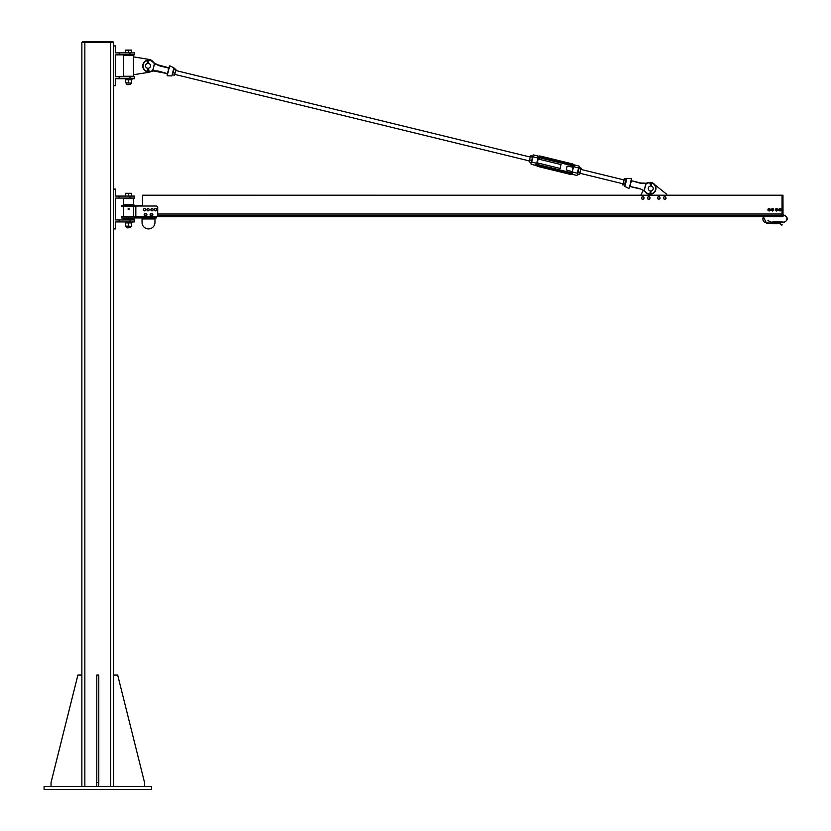 <?xml version="1.0" encoding="UTF-8"?>
<svg xmlns="http://www.w3.org/2000/svg" width="831" height="831" viewBox="0 0 831 831"><rect width="100%" height="100%" fill="white"/><g stroke="black" fill="none" stroke-linecap="round" stroke-linejoin="round"><path stroke-width="1.25" d="M151.491 789.45L44.085 789.45L44.085 786.469L151.491 786.469L151.491 789.45M81.874 786.469L81.874 42.547L113.702 42.547L113.702 786.469L113.702 675.073L117.68 675.073L144.532 782.49L144.532 786.469M82.622 42.547L82.622 41.55L112.954 41.55L112.954 42.547L112.954 41.55M81.874 42.547L81.874 675.073L77.896 675.073L51.044 782.49L51.044 786.469M96.791 786.469L96.791 675.073L98.785 675.073L98.785 786.469M96.791 782.49L98.785 782.49M119.176 219.955L134.591 219.955L134.591 221.939L119.176 221.939L119.176 219.955L115.686 219.955L115.686 198.069L134.591 198.069L134.591 196.085L119.176 196.085L119.176 198.069M119.176 221.939L115.686 221.939L115.686 228.909L113.702 228.909L113.702 675.073M119.176 196.085L115.686 196.085L115.686 189.125L113.702 189.125L113.702 228.909M135.827 217.296L156.218 217.296L156.218 216.476L121.658 216.476L121.658 217.961L156.467 217.961L156.467 216.455M135.827 217.961L135.827 206.026L156.218 206.026A1.496 1.496 0 0 1 157.713 207.521L157.713 214.98A1.496 1.496 0 0 1 156.218 216.476M142.548 205.537L121.658 205.537L121.658 206.524L135.827 206.524M123.642 204.54L133.594 204.54L133.594 198.567L123.642 198.567L123.642 204.54L122.656 205.537M133.594 218.958L123.642 218.958L133.594 219.457L134.591 217.961M142.049 217.961L142.049 218.958L154.971 218.958L154.971 217.961M154.971 218.958L154.971 222.438A6.461 6.461 0 0 1 148.51 228.909A6.461 6.461 0 0 1 142.049 222.438L142.049 218.958M123.642 206.524L123.642 216.476M125.637 198.567L131.599 198.567M131.599 219.457L125.637 219.457M129.096 208.737L128.94 209.557L127.984 209.017L129.096 208.737A0.551 0.551 0 0 1 128.618 209.557A0.551 0.551 0 0 1 128.14 208.737A0.551 0.551 0 0 1 129.096 208.737M128.618 208.508L128.618 209.516L128.618 208.508M131.599 226.354L125.637 226.084L131.599 226.354M131.599 222.937L125.637 222.937M131.599 226.084L131.599 223.207M128.618 226.084L128.618 223.207M125.637 226.084L125.637 223.207M125.315 222.937L131.921 222.937L131.921 221.939M126.935 227.912L130.612 227.611L126.935 227.912M131.599 193.571L130.114 193.301L131.599 193.301L131.599 196.085L125.637 196.085L125.637 193.301L130.114 193.301L125.637 193.571M128.618 196.085L128.618 193.571M143.493 210.17L143.649 209.069A1.122 1.122 0 0 0 144.376 210.866L143.493 210.17M144.054 208.56L144.687 208.654A1.122 1.122 0 0 0 143.649 209.069L144.054 208.56M145.332 208.747L145.57 209.339A1.122 1.122 0 0 0 144.687 208.654L145.332 208.747M145.415 210.451L144.376 210.866A1.122 1.122 0 0 0 145.57 209.339L145.415 210.451M146.9 209.786L147.43 208.799A1.122 1.122 0 0 0 147.471 210.742L146.9 209.786M147.991 208.467L148.552 208.778A1.122 1.122 0 0 0 147.43 208.799L147.991 208.467M149.113 209.09L149.133 209.734A1.122 1.122 0 0 0 148.552 208.778L149.113 209.09M148.593 210.71L147.471 210.742A1.122 1.122 0 0 0 149.133 209.734L148.593 210.71M150.878 209.817L151.377 208.82A1.122 1.122 0 0 0 151.481 210.752L150.878 209.817M151.928 208.467L152.499 208.758A1.122 1.122 0 0 0 151.377 208.82L151.928 208.467M153.07 209.059L153.112 209.703A1.122 1.122 0 0 0 152.499 208.758L153.07 209.059M152.603 210.7L151.481 210.752A1.122 1.122 0 0 0 153.112 209.703L152.603 210.7M154.41 210.118L154.628 209.017A1.122 1.122 0 0 0 155.252 210.856L154.41 210.118M155.054 208.539L155.688 208.664A1.122 1.122 0 0 0 154.628 209.017L155.054 208.539M156.321 208.789L156.529 209.402A1.122 1.122 0 0 0 155.688 208.664L156.321 208.789M156.311 210.492L155.252 210.856A1.122 1.122 0 0 0 156.529 209.402L156.311 210.492M151.907 213.827L152.489 214.637A0.997 0.997 0 0 0 150.91 213.92L151.907 213.827M152.54 215.208L152.073 215.541A0.997 0.997 0 0 0 152.489 214.637L152.54 215.208M151.606 215.873L151.086 215.634A0.997 0.997 0 0 0 152.073 215.541L151.606 215.873M150.504 214.834L150.91 213.92A0.997 0.997 0 0 0 151.086 215.634L150.504 214.834M146.204 214.003L146.495 214.959A0.997 0.997 0 0 0 145.238 213.785L146.204 214.003M146.36 215.52L145.82 215.686A0.997 0.997 0 0 0 146.495 214.959L146.36 215.52M145.269 215.852L144.843 215.458A0.997 0.997 0 0 0 145.82 215.686L145.269 215.852M144.563 214.502L145.238 213.785A0.997 0.997 0 0 0 144.843 215.458L144.563 214.502M151.491 213.359A1.371 1.371 0 0 1 152.675 215.416A1.371 1.371 0 0 1 150.307 215.416A1.371 1.371 0 0 1 151.491 213.359M145.529 213.359A1.371 1.371 0 0 1 146.713 215.416A1.371 1.371 0 0 1 144.345 215.416A1.371 1.371 0 0 1 145.529 213.359M145.487 213.702L145.487 213.567A1.163 1.163 0 0 0 144.521 215.322A1.163 1.163 0 0 0 146.526 215.322A1.163 1.163 0 0 0 145.57 213.567M151.46 213.619L151.46 213.567A1.163 1.163 0 0 0 150.494 215.322A1.163 1.163 0 0 0 152.499 215.322A1.163 1.163 0 0 0 151.533 213.567M113.702 786.469L113.702 42.547L113.702 45.913L115.686 45.913L115.686 52.872L134.591 52.872L134.591 54.856L115.686 54.856L115.686 76.743L134.591 76.743L134.591 78.727L129.979 78.727L129.979 76.743M119.176 52.872L119.176 54.856M113.702 45.913L113.702 85.686L115.686 85.686L115.686 78.727L119.176 78.727L119.176 76.743M119.176 78.727L129.979 78.727M147.129 72.577L133.438 74.748L133.438 56.851L149.31 59.468A6.461 6.461 0 0 1 153.361 62.159M151.086 71.487A6.461 6.461 0 0 1 149.31 72.131L148.427 68.246M148.791 72.235L147.502 72.505M133.594 56.851L133.594 55.355L123.642 55.355L123.642 76.244L133.594 76.244L133.594 74.748M131.475 54.856L125.637 55.355M131.599 76.244L125.637 76.244M126.935 84.7L130.612 84.398L126.935 84.7M131.599 50.348L130.114 50.089L131.599 50.089L131.599 52.872L125.637 52.872L125.637 50.089L130.114 50.089L125.637 50.348M128.618 52.872L128.618 50.348M131.599 83.142L125.637 82.871L131.599 83.142M131.599 79.724L125.637 79.724M131.599 82.871L131.599 79.984M128.618 82.871L128.618 79.984M125.637 82.871L125.637 79.984M125.315 79.724L131.921 79.724L131.921 78.727M772.84 222.812L766.618 223.31L763.211 216.59L156.467 216.59L763.845 216.59A3.729 3.729 0 0 0 766.618 222.812L772.84 223.404L772.84 222.583L772.84 223.31M157.713 214.034L782.033 214.034L782.033 195.212L142.548 195.212L142.548 206.026M782.033 216.59L782.033 215.406L157.651 215.406M654.797 184.731A5.962 5.962 0 0 0 648.118 182.685A5.962 5.962 0 0 1 655.752 186.611A5.962 5.962 0 0 1 651.566 194.101A5.962 5.962 0 0 0 655.752 186.611A5.962 5.962 0 0 0 648.118 182.685A5.962 5.962 0 0 1 654.797 184.731L666.67 194.225L666.67 195.212M640.815 195.212L643.173 190.392M644.025 197.716L643.63 198.9A1.257 1.257 0 0 0 643.204 196.77L644.025 197.716M643.08 199.378L642.394 199.149A1.257 1.257 0 0 0 643.63 198.9L643.08 199.378M641.709 198.91L641.574 198.204A1.257 1.257 0 0 0 642.394 199.149L641.709 198.91M641.979 197.02L643.204 196.77A1.257 1.257 0 0 0 641.574 198.204L641.979 197.02M649.863 197.352L649.842 198.609A1.257 1.257 0 0 0 648.793 196.708L649.863 197.352M649.468 199.222L648.741 199.211A1.257 1.257 0 0 0 649.842 198.609L649.468 199.222M648.024 199.201L647.671 198.567A1.257 1.257 0 0 0 648.741 199.211L648.024 199.201M647.692 197.311L648.793 196.708A1.257 1.257 0 0 0 647.671 198.567L647.692 197.311M657.716 197.196L658.879 196.718A1.257 1.257 0 0 0 657.56 198.443L657.716 197.196M659.596 196.812L659.866 197.477A1.257 1.257 0 0 0 658.879 196.718L659.596 196.812M660.146 198.142L659.71 198.723A1.257 1.257 0 0 0 659.866 197.477L660.146 198.142M658.557 199.201L657.56 198.443A1.257 1.257 0 0 0 659.71 198.723L658.557 199.201M664.977 196.739L665.88 197.601A1.257 1.257 0 0 0 663.772 197.092L664.977 196.739M666.088 198.297L665.589 198.827A1.257 1.257 0 0 0 665.88 197.601L666.088 198.297M665.091 199.347L664.385 199.18A1.257 1.257 0 0 0 665.589 198.827L665.091 199.347M663.481 198.308L663.772 197.092A1.257 1.257 0 0 0 664.385 199.18L663.481 198.308M147.502 71.497A5.651 5.651 0 0 1 143.805 63.198A5.651 5.651 0 0 1 152.811 62.055A13.441 13.441 0 0 0 154.4 63.468L152.811 71.092A13.13 13.13 0 0 0 152.634 71.123L152.634 71.123M169.036 67.872L169.462 66.002L169.129 68.319L159.396 65.504L154.711 63.312A13.13 13.13 0 0 1 153.039 61.847A5.962 5.962 0 0 0 143.545 63.031A5.962 5.962 0 0 0 147.399 71.788A5.962 5.962 0 0 1 143.545 63.031A5.962 5.962 0 0 1 153.039 61.847L152.811 62.055M152.613 70.677L154.649 63.665L159.303 65.805L168.568 68.069L168.392 70.386L169.129 68.319M152.811 71.092A13.13 13.13 0 0 0 150.65 71.622A5.962 5.962 0 0 1 149.019 71.933A5.962 5.962 0 0 0 150.65 71.622L150.556 71.331A13.441 13.441 0 0 1 152.603 70.812L167.291 73.575L167.145 75.496L167.446 73.668M156.529 64.444L168.662 67.768M169.399 67.467L169.784 65.846L173.887 67.799L171.892 75.943L167.363 75.787L167.519 73.824M167.291 73.575L166.636 73.419M168.007 72.951L168.392 70.386L167.249 73.564L158.035 70.999L152.914 70.749M168.132 71.071L167.519 73.949M172.661 73.876L173.887 68.973M167.54 72.463L168.059 72.484M148.676 71.944A5.962 5.962 0 0 1 147.731 71.861A5.962 5.962 0 0 0 148.676 71.944M645.884 183.547L646.165 183.495A13.441 13.441 0 0 0 648.222 182.976A5.651 5.651 0 0 1 655.451 186.715A5.651 5.651 0 0 1 651.452 193.81M629.888 186.539L628.984 188.46L624.891 186.508L626.875 178.374L631.404 178.53L630.552 183.194L631.518 180.743L640.732 183.319L645.853 183.558L644.139 190.673L646.165 183.63M642.238 189.873L644.43 190.725M644.067 191.005L644.378 190.839A13.441 13.441 0 0 1 645.957 192.252L645.729 192.47A5.962 5.962 0 0 0 649.873 194.298A5.962 5.962 0 0 1 645.729 192.47A13.13 13.13 0 0 0 644.067 191.005M648.222 182.976L648.118 182.685A13.13 13.13 0 0 1 645.967 183.215L640.784 183.007L631.477 180.732L640.784 183.007L631.477 180.732L631.622 178.81L630.854 181.023M650.226 194.298A5.962 5.962 0 0 0 651.244 194.174A5.962 5.962 0 0 1 650.226 194.298M629.867 186.549L630.729 186.695L629.836 186.154L629.379 186.85M630.729 186.695L639.371 188.803L630.729 186.695M629.638 185.988L630.21 186.248L630.636 183.236L629.732 186.435M626.314 179.34L625.172 184.316M630.064 186.528L639.465 188.502L630.064 186.528M629.888 185.209L630.469 183.921M630.365 185.427L629.721 185.645M147.451 63.374L148.448 63.353L147.451 63.374M145.529 65.867A2.483 2.483 0 0 1 149.196 63.613A2.483 2.483 0 0 1 149.31 67.913A2.483 2.483 0 0 1 145.529 65.867M650.258 190.943L651.255 190.943M648.273 188.512A2.483 2.483 0 0 0 652.003 190.663A2.483 2.483 0 0 0 652.003 186.362A2.483 2.483 0 0 0 648.273 188.512M649.676 194.838L650.652 192.969L649.676 194.838L650.403 190.974M650.652 186.03L650.652 184.461L650.403 186.051M650.86 184.461L651.4 184.056A0.758 0.758 0 0 0 650.268 183.08A0.758 0.758 0 0 0 650.112 184.056L650.756 183.142L651.192 183.921L650.86 186.03M650.86 190.995L650.86 192.969L651.109 190.974M651.109 186.051L651.192 183.921M650.86 192.969L651.701 194.475M651.473 194.568L650.756 192.917L649.904 194.921M651.12 183.848L650.756 184.534L650.403 183.848L650.756 183.256L651.12 183.848M147.108 72.619L148.043 70.718L147.108 72.619L147.731 68.267M147.845 63.322L147.814 62.221L147.596 63.343M148.552 61.795L148.022 62.211L148.552 61.795A0.758 0.758 0 0 0 147.388 60.85A0.758 0.758 0 0 0 147.264 61.826L147.565 62.294M148.188 68.277L149.133 72.204L148.147 70.666L147.347 72.702M148.292 63.333L148.271 62.273M148.261 61.587L147.918 62.283L147.544 61.608L147.887 61.006L148.261 61.587M571.967 171.601L566.233 169.929L567.168 166.065L573.037 167.208L572.424 171.383L573.421 167.291A1.953 1.942 13.7 0 0 571.998 164.933L571.894 165.338A1.548 1.548 -166.3 0 1 573.037 167.208L573.421 167.291M577.618 173.856L577.244 175.112M577.722 173.18L578.594 167.935L577.306 173.191L572.195 171.944L572.569 173.305C571.042 174.271 571.022 174.344 572.507 173.544M572.195 171.944A1.953 1.953 -166.3 0 1 570.066 172.817L572.04 171.3A1.548 1.548 -166.3 0 1 570.159 172.443L538.395 164.694A1.548 1.548 -166.3 0 1 537.252 162.814L538.249 158.721A1.548 1.548 -166.3 0 1 540.129 157.589L571.998 164.933A1.953 1.953 -166.3 0 1 573.483 166.688L574.408 165.743L572.258 163.863L540.482 156.114A3.106 3.095 13.7 0 0 537.709 156.789L540.482 156.114L540.223 157.173A1.953 1.942 13.7 0 0 537.865 158.607L536.868 162.699A1.953 1.942 13.7 0 0 538.301 165.057L570.066 172.817A1.953 1.942 13.7 0 0 572.424 171.383M573.483 166.688L578.594 167.935L579.342 166.532M532.598 156.716L532.962 155.21M532.567 156.841L531.705 162.066L532.993 156.799L538.093 158.046L537.709 156.789M531.341 161.858L531.134 162.502M531.269 162.159L532.089 158.804M535.808 164.58C536.753 165.982 536.764 165.899 535.86 164.341L536.816 163.312L531.705 162.066L530.874 163.79M536.597 165.598L531.165 164.278M571.333 174.084L576.766 175.403M624.206 179.091L622.938 185.168L624.32 178.852M622.845 184.638L624.964 185.157L626.314 179.6L624.839 185.396M626.314 179.6L626.221 179.07L626.314 179.6M623.499 182.882L625.192 183.287M624.289 179.621L625.992 180.036M624.528 178.655L626.221 179.07M578.459 170.137L577.711 174.126L579.404 174.541L579.893 173.44L579.612 174.344M581.087 168.309L579.893 173.44L581.087 168.558M579.3 167.623L580.994 168.039M578.272 171.82L579.965 172.235M579.072 168.568L580.765 168.984M174.77 74.395L175.466 71.559L174.77 74.395L529.337 160.923M175.943 69.472L175.466 71.559L175.819 69.212L174.115 68.796L173.347 71.04L174.115 68.796M174.552 75.278L172.443 74.759M175.642 69.918L173.949 69.503M174.863 73.097L173.17 72.681M529.129 161.775L530.51 156.093L529.129 161.775L530.916 162.699L531.414 161.588M530.801 155.792L532.505 156.207M529.794 159.957L531.487 160.373M530.583 156.716L532.276 157.121M537.242 162.855L560.104 168.433L561.039 164.569L538.187 158.991A1.548 1.548 13.7 0 1 540.057 157.89L571.821 165.639L540.057 157.89L538.176 159.022M782.968 195.212L783.031 216.538L782.968 195.212L142.548 195.462M157.215 216.091L782.968 216.6L782.033 216.538L782.096 195.462L783.031 195.462M157.713 213.972L782.033 213.972L782.033 215.468L157.63 215.468M768.363 220.267L768.363 220.267A3.729 3.729 0 0 0 771.594 222.126L772.84 222.625L772.84 221.752L772.84 222.625M775.136 222.033L775.635 223.684L775.635 221.752L775.635 222.76L777.899 222.75L777.93 221.752L783.529 222.126A3.386 3.386 0 0 0 786.915 218.74A3.386 3.386 0 0 0 783.529 215.354L783.031 214.855M777.93 222.033L777.93 223.684L777.93 222.625L783.529 222.625C788.536 220.038 788.536 217.442 783.529 214.855L783.031 215.354M775.136 223.31L775.136 222.625L775.635 223.31M777.93 223.31L778.554 223.31A3.729 3.729 0 0 1 781.784 225.17L781.784 225.17M777.93 222.625L777.899 223.716L775.666 223.716L775.635 222.625M775.136 222.625L775.136 221.752L775.635 222.126M772.84 222.76L772.872 221.721L775.105 221.721L775.136 222.677L772.84 222.677M780.049 209.152A0.592 0.592 0 0 1 780.558 210.046A0.592 0.592 0 0 1 779.53 210.046A0.592 0.592 0 0 1 780.049 209.152M780.049 209.007A0.748 0.748 0 0 0 779.301 209.755A0.748 0.748 0 0 0 780.049 210.492A0.748 0.748 0 0 0 780.797 209.755A0.748 0.748 0 0 0 780.049 209.007M772.591 209.152A0.592 0.592 0 0 1 773.1 210.046A0.592 0.592 0 0 1 772.072 210.046A0.592 0.592 0 0 1 772.591 209.152M772.591 209.007A0.748 0.748 0 0 0 771.843 209.755A0.748 0.748 0 0 0 772.591 210.492A0.748 0.748 0 0 0 773.339 209.755A0.748 0.748 0 0 0 772.591 209.007M780.049 210.7A0.956 0.956 0 0 1 779.229 209.277A0.956 0.956 0 0 1 780.87 209.277A0.956 0.956 0 0 1 780.049 210.7M781.171 210.399L780.049 211.043L778.927 210.399L778.927 209.1L780.049 208.456L781.171 209.1L781.171 210.399M772.591 210.7A0.956 0.956 0 0 1 771.76 209.277A0.956 0.956 0 0 1 773.412 209.277A0.956 0.956 0 0 1 772.591 210.7M773.713 210.399L772.591 211.043L771.469 210.399L771.469 209.1L772.591 208.456L773.713 209.1L773.713 210.399M776.57 209.152A0.592 0.592 0 0 1 777.078 210.046A0.592 0.592 0 0 1 776.05 210.046A0.592 0.592 0 0 1 776.57 209.152M776.57 209.007A0.748 0.748 0 0 0 775.822 209.755A0.748 0.748 0 0 0 776.57 210.492A0.748 0.748 0 0 0 777.317 209.755A0.748 0.748 0 0 0 776.57 209.007M769.111 209.152A0.592 0.592 0 0 1 769.62 210.046A0.592 0.592 0 0 1 768.592 210.046A0.592 0.592 0 0 1 769.111 209.152M769.111 209.007A0.748 0.748 0 0 0 768.363 209.755A0.748 0.748 0 0 0 769.111 210.492A0.748 0.748 0 0 0 769.859 209.755A0.748 0.748 0 0 0 769.111 209.007M776.57 210.7A0.956 0.956 0 0 1 775.739 209.277A0.956 0.956 0 0 1 777.39 209.277A0.956 0.956 0 0 1 776.57 210.7M777.691 210.399L776.57 211.043L775.448 210.399L775.448 209.1L776.57 208.456L777.691 209.1L777.691 210.399M769.111 210.7A0.956 0.956 0 0 1 768.28 209.277A0.956 0.956 0 0 1 769.932 209.277A0.956 0.956 0 0 1 769.111 210.7M770.223 210.399L769.111 211.043L767.989 210.399L767.989 209.1L769.111 208.456L770.223 209.1L770.223 210.399M84.855 41.55L84.855 786.469M110.72 41.55L110.72 786.469M129.979 221.939L129.979 219.955M129.979 196.085L129.979 198.069M128.618 216.476L128.618 217.961M128.618 205.537L128.618 206.524M128.618 208.654L128.618 209.37L128.618 208.654M129.979 52.872L129.979 54.856M150.556 71.331A5.651 5.651 0 0 1 148.894 71.622M148.541 71.622A5.651 5.651 0 0 1 147.835 71.559M168.413 68.88L168.298 70.386M644.129 190.652L639.465 188.502M630.636 183.236L631.238 181.854M651.13 193.883A5.651 5.651 0 0 1 650.351 193.976M649.998 193.987A5.651 5.651 0 0 1 645.957 192.252M650.652 192.969L650.652 190.995M650.652 184.461L650.32 183.921M148.043 70.718L147.98 68.287M148.022 62.211L148.053 63.312M148.25 70.718L148.905 72.297M147.264 61.826L147.876 60.902L148.334 61.671M147.814 62.221L147.471 61.691M572.975 167.478A1.548 1.548 13.7 0 0 571.821 165.639L572.964 167.509M570.159 172.443L538.301 165.057A1.953 1.953 -166.3 0 1 536.816 163.312M538.395 164.694L536.868 162.699M574.408 165.743A3.106 3.095 13.7 0 0 572.258 163.863L571.998 164.933L540.223 157.184A1.953 1.953 -166.3 0 0 538.093 158.046M535.86 164.341A3.106 3.095 13.7 0 0 538.021 166.231L569.786 173.98L570.066 172.817L538.301 165.068L537.958 166.46A3.106 3.095 -166.3 0 1 536.421 165.556L537.958 166.47L571.52 174.126A3.106 3.095 -166.3 0 1 569.723 174.219L537.958 166.47M572.569 173.305A3.106 3.095 13.7 0 1 569.786 173.98L569.723 174.219M572.258 163.863L540.482 156.114M767.937 220.516L771.594 222.625L772.84 222.126M777.93 221.752L777.899 222.687L775.666 222.687L775.635 221.752M772.872 223.716L772.872 222.75L775.136 222.76L775.105 223.716L772.84 223.684M113.702 85.686L113.702 189.125M133.594 204.54L134.591 205.537M123.642 218.958L122.656 217.961M133.594 216.476L133.594 206.524M129.127 209.017L128.109 209.017L129.127 209.017M126.634 226.354L126.634 227.611M130.612 226.354L130.612 227.611M126.634 83.142L126.634 84.398M130.612 83.142L130.612 84.398M579.051 166.055L573.795 164.767M538.696 156.207L533.45 154.919M571.821 165.639L540.057 157.89M175.715 70.51L530.271 157.059M579.934 173.274L623.053 183.796M580.879 169.41L623.998 179.932M782.22 224.921L777.93 222.812M777.899 221.721L775.666 221.721"/></g></svg>
